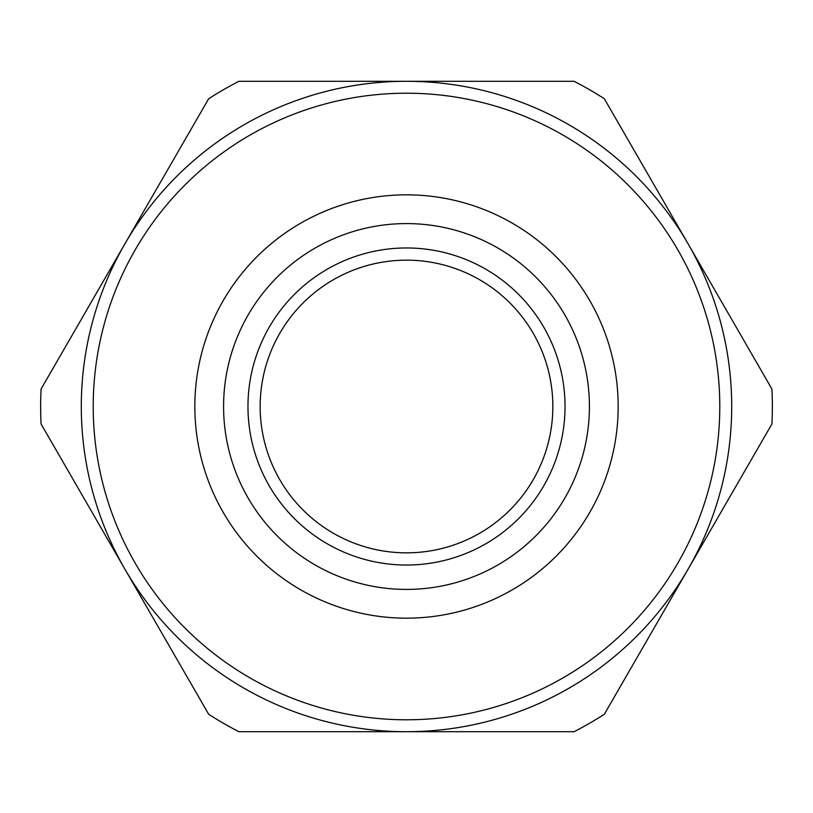 <?xml version="1.0" encoding="UTF-8"?>
<svg xmlns="http://www.w3.org/2000/svg" width="813" height="813" viewBox="0 0 813 813"><rect width="100%" height="100%" fill="white"/><g stroke="black" fill="none" stroke-linecap="round" stroke-linejoin="round"><path stroke-width="1.22" d="M604.333 714.251L771.933 423.949A365.85 365.85 0 0 0 771.933 389.051L604.333 98.749A365.85 365.85 0 0 0 574.1 81.3L238.9 81.3A365.85 365.85 0 0 0 208.667 98.749L41.067 389.051A365.85 365.85 0 0 0 41.067 423.949L208.667 714.251A365.85 365.85 0 0 0 238.9 731.7L574.1 731.7A365.85 365.85 0 0 0 604.333 714.251M731.7 406.5A325.2 325.2 0 0 0 406.5 81.3A325.2 325.2 0 0 0 81.3 406.5A325.2 325.2 0 0 0 406.5 731.7A325.2 325.2 0 0 0 731.7 406.5A325.2 325.2 0 0 0 406.5 81.3A325.2 325.2 0 0 0 81.3 406.5A325.2 325.2 0 0 0 406.5 731.7A325.2 325.2 0 0 0 731.7 406.5M260.16 406.5A146.34 146.34 0 0 1 406.5 260.16A146.34 146.34 0 0 1 552.84 406.5A146.34 146.34 0 0 1 406.5 552.84A146.34 146.34 0 0 1 260.16 406.5A146.34 146.34 0 0 0 406.5 552.84A146.34 146.34 0 0 0 552.84 406.5M719.79 406.5A313.29 313.29 0 0 1 406.5 719.79A313.29 313.29 0 0 1 93.21 406.5A313.29 313.29 0 0 1 406.5 93.21A313.29 313.29 0 0 1 719.79 406.5M194.835 406.5A211.665 211.665 0 0 0 406.5 618.165A211.665 211.665 0 0 0 618.165 406.5A211.665 211.665 0 0 0 406.5 194.835A211.665 211.665 0 0 0 194.835 406.5M223.585 406.5A182.915 182.915 0 0 0 406.5 589.415A182.915 182.915 0 0 0 589.415 406.5A182.915 182.915 0 0 0 406.5 223.585A182.915 182.915 0 0 0 223.585 406.5M565.035 406.5A158.535 158.535 0 0 1 406.5 565.035A158.535 158.535 0 0 1 247.965 406.5A158.535 158.535 0 0 1 406.5 247.965A158.535 158.535 0 0 1 565.035 406.5"/></g></svg>
